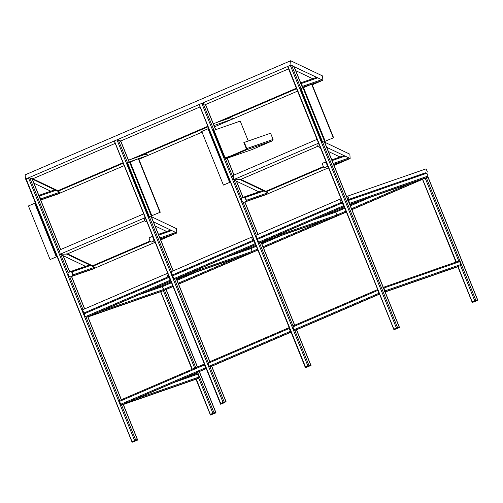 <?xml version="1.0" encoding="UTF-8"?>
<svg xmlns="http://www.w3.org/2000/svg" width="503" height="503" viewBox="0 0 503 503"><rect width="100%" height="100%" fill="white"/><g stroke="black" fill="none" stroke-linecap="round" stroke-linejoin="round"><path stroke-width="0.75" d="M310.672 365.712L310.665 365.046L309.049 365.612L310.665 365.046L296.443 329.849L294.827 330.408L294.048 329.761L292.891 326.906L293.023 325.938L377.841 289.489L377.709 290.451L378.866 293.312L379.646 293.959L294.827 330.408L309.049 365.612L307.93 366.052L309.049 365.612L309.263 366.146L305.579 367.731L309.263 366.146M199.414 104.976L305.566 367.071L307.93 366.052L305.359 367.196M199.44 104.385L201.797 103.373L308.144 366.593M205.369 105.07L205.387 104.479L203.105 103.392L201.797 103.373M137.35 440.194L132.251 442.219L137.558 440.068L137.338 439.534L135.722 440.094L137.338 439.534L123.116 404.33L121.5 404.89L120.72 404.249L119.563 401.388L119.695 400.426L204.514 363.977L119.676 400.432L86.126 317.33L170.857 281.051L87.742 316.771L121.267 399.747M134.823 441.074L134.603 440.54L135.722 440.094L132.245 441.552L134.603 440.54L28.476 177.855L26.112 178.873L26.093 179.464M132.037 441.678L26.112 178.873M32.041 179.558L32.066 178.967L29.778 177.88L28.476 177.855M225.853 402.161L225.847 401.501L224.231 402.06L225.847 401.501L211.625 366.297L210.009 366.857L209.229 366.209L208.072 363.355L208.204 362.393L289.332 327.528L289.2 328.49L290.357 331.345L291.136 331.993L210.009 366.857L224.231 402.06L223.112 402.507L224.231 402.06L224.445 402.595L220.76 404.179L224.445 402.595M114.596 141.425L220.748 403.519L223.112 402.507L220.54 403.645M114.621 140.834L116.979 139.821L223.326 403.041M120.55 141.525L120.569 140.928L118.287 139.84L116.979 139.821M399.181 327.679L394.082 329.698L399.388 327.554L399.168 327.013L397.552 327.579L399.168 327.013L324.303 141.708M396.653 328.553L396.433 328.019L397.552 327.579L394.075 329.037L396.433 328.019L290.306 65.34L287.942 66.352L287.923 66.943M393.868 329.163L287.942 66.352M293.871 67.037L293.897 66.446L291.614 65.359L290.306 65.34M456.303 261.962L422.589 179.169L427.682 177.15M458.095 266.628L472.185 301.932L477.492 299.788L477.712 300.322L472.405 302.466L477.498 300.448M192.335 369.208L160.759 291.69L165.852 289.665M215.668 412.969L210.575 414.988L215.875 412.837L215.661 412.303L214.045 412.869L215.661 412.303L199.226 371.623M213.14 413.843L212.926 413.309L214.045 412.869L210.568 414.321L212.926 413.309L198.704 378.105L199.043 377.017L197.886 374.157L196.937 373.622L184.557 377.929M210.355 414.453L196.34 379.124L198.704 378.105L122.908 404.456M377.841 289.489L293.004 325.95L259.447 242.848L261.101 242.27M296.474 329.83L379.558 294.129L296.462 329.842M379.501 293.601L377.91 290.382M123.153 404.318L206.23 368.611L123.134 404.324M135.942 440.634L121.5 404.89L206.318 368.441L205.538 367.794L204.381 364.939L204.514 363.977M206.173 368.083L204.589 364.87M289.332 327.528L208.185 362.399L174.629 279.297L173.849 278.649L172.692 275.789L172.825 274.827L172.372 274.99L253.21 240.283M211.656 366.278L291.048 332.162L211.644 366.291M290.992 331.634L289.407 328.415M209.77 361.714L176.245 278.737L255.675 244.603L174.629 279.297L255.763 244.433L254.983 243.785L253.826 240.924L253.958 239.962L172.806 274.839L253.958 239.962M255.618 244.074L254.028 240.855M342.461 201.929L257.643 238.378L342.442 201.936L342.329 202.891L343.486 205.752L344.266 206.4L259.447 242.848L258.668 242.201L257.511 239.34L257.643 238.378L257.19 238.535L341.713 202.25M342.537 202.822L344.121 206.041M169.14 276.417L84.315 312.866L169.121 276.424L169.008 277.379L170.165 280.234L170.945 280.881L86.126 317.33L85.347 316.683L84.19 313.828L84.315 312.866L83.863 313.023L168.392 276.732M169.209 277.304L170.8 280.523M350.912 203.935L350.509 204.08L350.912 203.935M388.806 190.763L388.404 190.901L388.806 190.763M347.598 199.892L425.494 172.812L426.865 173.202L425.425 172.837L347.56 199.911L348.548 200.427L349.704 203.287L349.365 204.375M347.699 200.269L348.252 200.559L349.409 203.413L349.22 204.023M426.865 173.202L428.022 176.063L426.865 173.202L348.548 200.427M427.229 177.308L428.022 176.063L427.229 177.308M159.822 291.859L159.42 292.004L159.822 291.859M89.081 316.456L88.673 316.594L89.081 316.456M126.976 303.278L126.574 303.422L126.976 303.278M171.529 282.724L162.507 286.597L161.979 285.918L163.783 290.388L163.664 289.458L98.921 311.967M138.646 294.89L162.507 286.597L163.664 289.458L172.686 285.578M458.132 266.615L385.172 291.985L460.534 265.59L384.738 291.941L385.078 290.847L383.921 287.993L382.934 287.471L458.73 261.12L459.717 261.642L460.874 264.496L460.534 265.59L474.757 300.794L477.492 299.788L427.896 177.025M384.594 291.583L384.782 290.979L383.626 288.118L383.079 287.829M382.972 287.458L458.767 261.107L425.154 178.024L349.73 204.249M196.264 379.149L123.342 404.5L196.302 379.136M334.212 217.101L336.652 216.064L336.991 214.97L335.834 212.115L334.885 211.581L322.505 215.881M249.394 253.556L251.833 252.512L252.173 251.425L251.016 248.564L250.066 248.029L237.686 252.336M143.707 213.869L59.813 249.922L60.108 254.229L85.523 266.345M91.942 269.401L155.188 242.283M147.052 222.137L144.33 220.842L66.886 254.122L60.108 254.229L66.886 254.122L92.602 266.376L92.527 265.836L150.101 241.17M160.715 239.906L176.823 232.983L176.333 232.99L176.823 232.983L176.522 228.676L151.328 216.667M176.522 228.676L176.823 232.983L153.409 221.823M145.38 217.994L144.927 217.78L144.33 220.842L144.927 217.78L60.108 254.229L59.813 249.922M144.851 216.699L144.927 217.78L144.851 216.699M166.65 231.474L155.081 225.96M334.042 165.424L350.145 158.502L349.66 158.508L350.145 158.502L349.849 154.188L324.649 142.179M349.849 154.188L350.145 158.502L326.736 147.341M318.701 143.512L318.254 143.298L317.657 146.354L318.254 143.298L233.436 179.747L258.844 191.857M318.179 142.217L318.254 143.298L318.179 142.217M339.978 156.993L328.409 151.478M320.373 147.649L317.657 146.354L240.214 179.634L233.436 179.747L240.214 179.634L265.924 191.888L265.848 191.347L323.423 166.682M233.134 175.44L233.436 179.747L233.134 175.44L317.035 139.381M265.263 194.919L328.516 167.795M66.855 253.638L92.571 265.892L92.602 266.376L150.271 241.591L149.121 238.736L149.46 237.649L151.856 236.617L153.107 237.051L152.805 237.152L153.962 240.013L153.622 241.1L151.485 242.037M240.183 179.15L265.892 191.41L265.924 191.888L323.599 167.109L322.442 164.255L322.781 163.167L325.183 162.136L326.434 162.563L326.133 162.67L327.29 165.531L326.95 166.619L324.812 167.556M312.225 84.825L322.863 80.254L322.561 75.947L290.671 60.744L25.15 174.849L25.452 179.156L25.898 179.37M322.561 75.947L322.863 80.254L290.935 65.227L290.671 60.744L290.967 65.05L25.452 179.156L25.15 174.849M288.552 68.892L205.532 104.567M200.049 106.925L120.714 141.016M115.231 143.374L32.192 179.043L57.939 191.297L123.254 163.23M57.216 194.296L124.216 165.619M138.903 159.306L202.036 132.176M214.561 126.794L297.543 91.137M138.47 156.691L208.072 126.781M223.288 120.242L296.575 88.748M322.863 80.254L322.316 80.26L322.863 80.254M32.192 178.559L57.908 190.819L57.939 191.297L57.864 190.756L123.078 162.809M33.934 183.199L50.797 191.234M312.627 78.72L295.764 70.678M118.287 139.84L127.687 163.11L138.319 158.728L159.979 212.335L148.907 216.912L159.979 212.335M160.281 212.228L138.621 158.621L138.319 158.728M149.347 216.724L127.687 163.11L127.246 163.305L148.907 216.912M230.418 182.092L223.407 185.079L201.747 131.465L207.997 128.781M230.405 182.067L223.407 185.079M208.374 128.435L230.034 182.048L229.594 182.237L207.934 128.63L208.695 128.328M230.034 182.048L230.355 181.935M229.594 182.237L230.368 181.967M291.614 65.359L301.014 88.629L311.646 84.24L333.307 137.853L322.228 142.424L333.307 137.853M333.608 137.747L311.948 84.139L311.646 84.24M322.675 142.236L301.014 88.629L300.574 88.817L322.228 142.424M50.086 259.561L57.084 256.555L50.086 259.561L28.426 205.953L34.676 203.269M35.053 202.923L56.713 256.53L56.267 256.719L34.613 203.111L35.367 202.81M56.713 256.53L57.028 256.423M56.267 256.719L57.04 256.455M252.022 149.58L272.683 140.708L273.079 139.425L270.576 133.226L243.854 142.55L246.363 148.75L246.187 149.309L225.627 158.143L225.118 157.879L225.627 158.143M248.262 140.985L240.227 121.104L213.511 130.428L224.678 158.074L225.841 158.684L246.407 149.844L246.803 148.561L244.301 142.362M252.072 149.567L225.797 158.703L252.116 149.548M203.105 103.392L225.118 157.879L230.996 155.836M60.303 193.026L40.297 199.987L40.636 198.892L39.479 196.038L38.492 195.516L54.123 190.084L55.902 190.329L59.857 192.215L60.303 193.026L40.73 200.031L57.946 194.045M40.152 199.628L40.341 199.025L39.184 196.164L38.637 195.874M38.53 195.504L54.123 190.084M322.134 80.511L302.127 87.465L302.466 86.378L301.31 83.517L300.322 83.001L315.953 77.563L317.733 77.808L321.687 79.694L322.134 80.511L311.986 84.234L319.776 81.524M301.982 87.107L302.171 86.503L301.014 83.643L300.467 83.353M300.36 82.982L315.953 77.563M327.906 166.286L327.252 166.512L327.591 165.424L327.252 166.512L324.888 167.53L323.599 167.115M347.039 159.828L349.484 158.785L349.038 157.967L345.077 156.081L343.304 155.836L331.785 159.841L343.304 155.836M154.578 240.774L153.924 241L154.264 239.906L153.924 241L151.566 242.012L150.271 241.597M173.711 234.31L176.157 233.266L175.71 232.455L171.756 230.569L169.976 230.324L158.464 234.329M158.458 234.323L169.976 230.324M92.583 269.18L95.029 268.13L94.577 267.319L90.622 265.433L88.849 265.188L70.992 271.394L71.979 271.916L73.136 274.776L72.797 275.864L70.357 276.908M90.622 265.433L71.979 271.916L70.684 271.501L71.678 272.022L72.828 274.877L72.495 275.971L70.131 276.983L69.144 276.461L67.987 273.607L68.326 272.513L88.849 265.188M265.905 194.692L268.351 193.649L267.904 192.831L263.949 190.945L262.17 190.706L244.357 196.893L245.307 197.428L246.457 200.288L246.118 201.376L243.678 202.42M263.949 190.945L245.307 197.428L244.012 197.019L244.999 197.534L246.156 200.395L245.816 201.483L243.458 202.495L242.465 201.98L241.314 199.119L241.654 198.031L262.17 190.706M71.678 272.022L71.979 271.916L73.136 274.776L72.797 275.864L70.395 276.895L92.627 269.162M92.665 269.149L70.395 276.895M152.202 236.504L152.774 236.303L151.818 236.636L152.805 237.152M152.12 236.529L153.107 237.051M153.622 241.1L151.529 242.025M244.999 197.534L245.307 197.428L246.457 200.288L246.118 201.376L243.722 202.407L265.949 194.68M265.993 194.661L243.722 202.407M325.529 162.016L326.101 161.821L325.145 162.155L326.133 162.67M325.447 162.048L326.434 162.563M326.95 166.619L324.85 167.543M147.593 155.559L147.687 155.528C147.737 154.761 146.914 154.364 145.216 154.352L128.498 160.161M232.411 119.11L232.505 119.079C232.562 118.312 231.732 117.916 230.034 117.897L213.316 123.713M472.405 302.466L472.399 301.806L474.757 300.794L474.977 301.328M395.962 328.949L397.508 328.289M394.075 329.037L394.082 329.698M307.452 366.989L309.169 366.278M305.566 367.071L305.579 367.731M222.471 403.488L224.351 402.727M220.748 403.519L220.76 404.179M135.433 440.955L133.961 441.521M132.245 441.552L132.251 442.219M212.448 414.239L214.165 413.529M210.568 414.321L210.575 414.988M167.945 276.889L166.644 273.67L82.561 309.804L83.863 313.023M166.644 273.67L167.719 273.299M252.764 240.44L251.462 237.221L171.07 271.771L172.372 274.99M251.462 237.221L252.537 236.85M341.267 202.407L339.971 199.188L255.889 235.322L257.19 238.535M339.971 199.188L341.047 198.817M346.63 196.579L347.793 196.076L349.095 199.289L425.852 172.73M348.082 199.729L349.095 199.289M347.793 196.076L426.116 168.845L427.418 172.064M421.866 179.439L420.841 179.841L421.696 179.634M421.621 179.357L421.998 179.489L421.338 179.747M421.627 179.351L421.784 179.646L421.734 179.301M421.288 179.477L421.269 179.835M421.401 179.445L421.514 179.76M225.463 158.734L233.329 178.194M234.077 180.055L241.415 198.213M243.163 202.546L256.329 235.134M205.387 104.479L215.567 129.673M227.111 158.244L233.92 175.101M236.36 181.143L242.955 197.472M244.804 202.03L257.901 234.455M261.082 242.276L344.178 206.57L261.063 242.283L294.588 325.265M29.778 177.88L60.002 252.682M60.75 254.537L68.087 272.695M69.842 277.027L83.008 309.615M32.066 178.967L60.599 249.582M63.038 255.625L69.634 271.953M71.476 276.512L84.579 308.943M149.36 216.755L171.51 271.582M120.569 140.928L129.302 162.551M150.975 216.189L173.082 270.903M322.687 142.267L397.772 328.113M293.897 66.446L302.63 88.069M426.274 177.584L476.09 300.882M194.189 373.792L194.466 374.484M163.324 290.545L194.699 368.19M196.547 372.773L196.899 373.641L184.532 377.935M173.019 286.414L164.443 290.105L195.805 367.718M197.654 372.302L214.259 413.403M166.072 289.539L173.07 286.528L166.059 289.539L197.377 367.045M294.048 329.761L378.866 293.312M292.891 326.906L377.709 290.451M120.72 404.249L205.538 367.794M119.563 401.388L204.381 364.939M209.229 366.209L290.357 331.345M208.072 363.355L289.2 328.49M173.849 278.649L254.983 243.785M172.692 275.789L253.826 240.924M342.329 202.891L257.511 239.34M343.486 205.752L258.668 242.201M169.008 277.379L84.19 313.828M170.165 280.234L85.347 316.683M420.728 179.76L349.799 204.419L420.728 179.766M428.022 176.063L349.704 203.287M161.979 285.918L149.158 290.376M163.783 290.388L87.528 316.896M160.966 291.558L87.968 316.94L160.947 291.57M420.954 179.873L351.874 209.556M346.347 211.933L263.365 247.589M257.838 249.966L178.546 284.044M411.278 183.048L351.534 208.72M346.007 211.097L336.991 214.97L272.249 237.479M322.775 221.081L263.031 246.759M257.505 249.13L252.173 251.425L187.43 273.928M237.957 257.53L178.213 283.208M422.501 179.338L351.918 209.669L422.501 179.338M346.391 212.046L263.415 247.702L346.391 212.046M257.888 250.079L178.596 284.157L257.888 250.079M359.356 201.099L350.069 205.092L359.343 201.099M344.542 207.462L335.042 211.549L344.542 207.462M270.847 239.132L261.56 243.125L270.84 239.139M256.033 245.502L250.224 247.998L256.033 245.502M186.028 275.581L176.742 279.574L186.022 275.587M161.985 285.918L171.215 281.95L161.991 285.911L149.177 290.369M370.397 197.258L350.377 205.865M344.851 208.236L335.834 212.115L311.973 220.408M281.894 235.297L261.874 243.898M256.348 246.269L251.016 248.564L227.155 256.857M197.075 271.746L177.056 280.347M385.078 290.847L460.874 264.496M383.921 287.993L459.717 261.642M134.301 399.527L199.043 377.017M174.025 382.456L197.886 374.157M334.25 217.089L261.29 242.459L334.294 217.076M260.856 242.415L336.652 216.064M322.48 215.894L334.847 211.593M249.431 253.543L176.471 278.907L249.469 253.525M176.037 278.863L251.833 252.512M237.661 252.343L250.029 248.042M67.446 253.877L92.527 265.836M240.774 179.395L265.848 191.347M92.558 265.817L150.07 241.1M265.886 191.335L323.398 166.619M132.415 158.797L207.896 126.36M217.233 122.348L296.405 88.327M57.895 190.744L123.053 162.739M131.459 159.13L207.871 126.291M216.277 122.682L296.38 88.258M32.789 178.804L57.864 190.756M130.252 162.192L151.912 215.8M129.68 162.419L151.34 216.032M303.579 87.711L325.234 141.318M303.007 87.937L324.661 141.544M273.079 139.425L246.803 148.561M272.683 140.708L246.407 149.844M40.636 198.892L59.857 192.215M39.479 196.038L55.902 190.329M302.466 86.378L321.687 79.694M301.31 83.517L317.733 77.808M302.561 87.509L310.326 84.812L302.561 87.509M345.077 156.081L332.093 160.595M349.038 157.967L333.244 163.456M349.484 158.785L333.59 164.311M347.127 159.797L333.659 164.481L347.083 159.816M171.756 230.569L158.766 235.083M175.71 232.455L159.923 237.944M176.157 233.266L160.268 238.793M173.799 234.285L160.338 238.963L173.755 234.297M94.577 267.319L72.828 274.877M95.029 268.13L72.495 275.971M267.904 192.831L246.156 200.395M268.351 193.649L245.816 201.483M422.18 179.219L420.804 179.778M199.175 104.762L305.434 367.775M205.633 104.699L215.705 129.629M227.249 158.194L234.052 175.044M236.555 181.237L243.094 197.415M244.942 201.986L258.033 234.398M261.202 242.226L294.727 325.208M296.575 329.792L311.024 365.543M25.848 179.244L132.113 442.256M32.311 179.181L60.731 249.526M63.233 255.719L69.766 271.897M71.615 276.468L84.711 308.886M87.874 316.714L121.399 399.69M123.254 404.274L137.696 440.031M114.351 141.211L220.616 404.223M120.814 141.148L129.441 162.5M151.114 216.139L173.214 270.847M176.383 278.681L209.908 361.657M211.757 366.241L226.205 401.998M287.678 66.723L393.943 329.735M294.142 66.666L302.768 88.019M324.441 141.657L399.527 327.51M472.267 302.51L457.812 266.728M455.932 262.088L422.445 179.206M477.85 300.285L428.034 176.981M210.43 415.025L195.975 379.249M194.101 374.609L193.831 373.943M191.983 369.359L160.614 291.727M216.02 412.8L199.358 371.566M197.509 366.983L166.204 289.502M150.057 241.069L92.546 265.785L67.509 253.852M323.385 166.587L265.867 191.303L240.836 179.37M296.368 88.226L215.8 122.845M207.858 126.259L130.981 159.294M123.04 162.708L57.883 190.712L32.846 178.779M147.643 155.546L138.646 158.671M137.583 159.042L129.221 161.953M232.461 119.098L214.039 125.499M421.696 178.942L422.269 179.257L421.784 179.64M420.709 179.797L421.294 179.829"/></g></svg>
